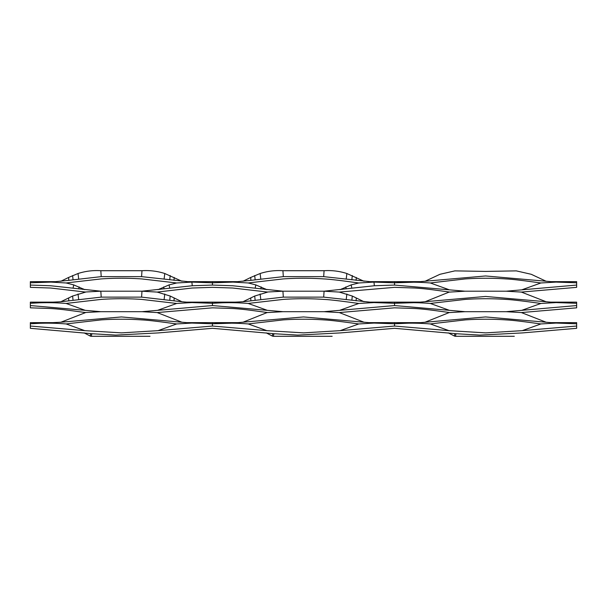 <?xml version="1.0" encoding="UTF-8"?>
<svg xmlns="http://www.w3.org/2000/svg" width="607" height="607" viewBox="0 0 607 607"><rect width="100%" height="100%" fill="white"/><g stroke="black" fill="none" stroke-linecap="round" stroke-linejoin="round"><path stroke-width="0.91" d="M56.648 302.142L30.35 302.142L30.35 303.28C42.323 302.423 54.243 302.483 66.125 303.462A306.3 306.3 0 0 0 69.851 302.999L101.066 299.41A301.747 301.747 0 0 1 141.735 299.41L176.683 303.462L158.025 310.169M85.117 292.02L100.815 291.201L50.533 285.738L30.35 285.07L30.35 287.346L50.684 288.029L85.64 292.081L72.597 296.041L60.859 301.747L30.35 303.28L30.35 307.832L50.684 308.515C62.65 309.259 71.467 310.723 85.625 312.559L60.859 322.234L30.35 323.766C42.323 322.909 54.243 322.97 66.125 323.948A306.3 306.3 0 0 0 69.851 323.485L101.066 319.897A301.747 301.747 0 0 1 141.735 319.897C150.134 320.261 166.652 322.605 176.675 323.948L158.025 330.656M191.653 302.567L181.941 301.747L170.203 296.041L157.175 292.081L192.115 288.029L212.45 287.346L232.785 288.029L267.725 292.073L254.697 296.041L242.959 301.747L212.45 303.28L191.865 302.582L176.675 303.462M238.748 302.142L186.167 302.142M267.217 292.02L282.915 291.201L232.633 285.738L212.45 285.07L192.267 285.738L141.985 291.201L100.815 291.201L101.217 297.119L60.859 301.747M181.941 301.747L141.583 297.119L101.217 297.119M141.583 297.119L141.985 291.201L157.175 292.081M250.888 280.351L233.118 282.088L212.45 282.794L233.035 282.096L248.225 282.976A306.3 306.3 0 0 0 251.951 282.513L283.166 278.924A301.747 301.747 0 0 1 323.835 278.924C332.234 279.288 348.752 281.633 358.775 282.976L373.965 282.096L323.683 276.633L283.317 276.633L250.888 280.351L250.729 277.445L242.959 281.261M364.041 281.261L346.878 273.514C339.457 271.139 331.854 270.206 324.085 270.714L282.915 270.714C275.146 270.206 267.543 271.139 260.122 273.514L250.729 277.445M412.874 282.24L394.55 282.794L373.965 282.096L374.367 285.738L324.085 291.201L282.915 291.201L283.317 297.119L242.959 301.747M420.841 281.656L368.267 281.656M266.868 289.683L255.828 284.895L248.225 282.976M358.775 282.976L351.172 284.895L340.132 289.683M464.795 291.185L394.55 285.07L374.367 285.738M373.775 302.567L323.683 297.119L283.317 297.119M364.041 301.747L352.303 296.041L339.275 292.081L394.55 287.346L414.885 288.029C426.85 288.773 435.667 290.237 449.825 292.073L465.015 291.201L506.185 291.201L521.375 292.081L576.65 287.346L576.65 285.07L506.405 291.185M323.683 297.119L324.085 291.201L339.275 292.081M412.95 302.718L394.55 303.28L373.965 302.582L358.775 303.462L340.125 310.169M420.841 302.142L368.267 302.142M555.891 323.053L546.141 322.234L521.375 312.567L576.65 307.832L576.65 305.556L506.39 311.672M540.875 323.948L522.232 330.656L485.6 332.871L448.968 330.656L430.325 323.948A306.3 306.3 0 0 0 434.051 323.485L465.266 319.897A301.747 301.747 0 0 1 505.935 319.897C514.334 320.261 530.852 322.605 540.875 323.948L556.065 323.068L576.65 323.766L576.65 322.628L550.359 322.628M448.285 332.864L454.339 336.012A2.39 2.39 0 0 0 455.44 336.286L514.296 336.286M546.141 322.234L485.6 316.937L420.294 322.674L394.55 323.766C406.523 322.909 418.443 322.97 430.325 323.948M576.65 323.766L576.65 326.042L522.232 330.656M448.968 330.656L394.55 326.042L340.132 330.656L303.5 332.871L266.868 330.656L248.225 323.948A306.3 306.3 0 0 0 251.951 323.485L283.166 319.897A301.747 301.747 0 0 1 323.835 319.897C332.234 320.261 348.752 322.605 358.775 323.948L340.132 330.656M266.185 332.864L272.24 336.012A2.39 2.39 0 0 0 273.34 336.286L273.969 333.721L297.741 335.094L340.375 332.917L394.55 328.319L454.954 333.607A306.3 306.3 0 0 0 456.069 333.721L479.841 335.094L522.475 332.917L576.65 328.319L576.65 326.042M455.44 336.286L456.069 333.721M85.117 312.506L100.815 311.687L141.985 311.687L157.175 312.567L212.45 307.832L232.785 308.515C244.75 309.259 253.567 310.723 267.725 312.559L282.915 311.687L324.085 311.687L339.275 312.567L394.55 307.832L414.885 308.515C426.85 309.259 435.667 310.723 449.825 312.559L465.015 311.687L506.185 311.687L521.375 312.567M449.317 312.506L425.059 322.234M420.841 322.628L368.259 322.628M464.81 311.672L394.55 305.556L324.305 311.672M339.267 312.567L364.041 322.234L303.5 316.937L233.217 323.053M273.34 336.286L332.15 336.286M394.55 322.628L394.55 323.766L373.965 323.068L358.775 323.948M230.668 323.22L212.45 323.766C224.423 322.909 236.343 322.97 248.225 323.948M266.868 330.656L212.45 326.042L158.032 330.656L121.4 332.871L84.768 330.656L30.35 326.042L30.35 328.319L90.754 333.607A306.3 306.3 0 0 0 91.869 333.721L115.641 335.094L158.275 332.917L212.45 328.319L272.854 333.607A306.3 306.3 0 0 0 273.969 333.721M373.783 323.053L364.041 322.234M267.217 312.506L242.959 322.234M238.741 322.628L186.159 322.628M282.695 311.672L212.45 305.556L142.243 311.672M157.167 312.567L181.941 322.234L121.4 316.937L60.859 322.234M56.641 322.628L30.35 322.628L30.35 326.042M84.085 332.864L90.139 336.012A2.39 2.39 0 0 0 91.24 336.286L150.012 336.286M84.775 330.656L66.125 323.948M212.45 322.628L212.45 323.766L191.865 323.068L176.675 323.948M91.24 336.286L91.869 333.721M191.66 323.053L181.941 322.234M100.557 311.672L30.35 305.556M448.968 310.169L430.325 303.462A306.3 306.3 0 0 0 434.051 302.999L465.266 299.41A301.747 301.747 0 0 1 505.935 299.41C514.334 299.775 530.852 302.119 540.875 303.462L556.065 302.582L576.65 303.28L576.65 302.142L550.359 302.142M555.891 302.567L546.141 301.747L521.375 292.081M448.285 312.377L448.968 312.734M540.875 303.462L522.232 310.169M394.55 302.142L394.55 303.28C406.523 302.423 418.443 302.483 430.325 303.462M576.65 303.28L576.65 305.556M546.141 301.747L485.6 296.451L415.309 302.567M449.317 292.02L425.059 301.747M266.185 312.377L266.868 312.734M266.875 310.169L248.225 303.462A306.3 306.3 0 0 0 251.951 302.999L283.166 299.41A301.747 301.747 0 0 1 323.835 299.41C332.234 299.775 348.752 302.119 358.775 303.462M212.45 302.142L212.45 303.28C224.423 302.423 236.343 302.483 248.225 303.462M448.285 291.891L448.968 292.248M448.968 289.683L430.325 282.976A306.3 306.3 0 0 0 434.051 282.513L465.266 278.924A301.747 301.747 0 0 1 505.935 278.924C514.334 279.288 530.852 281.633 540.875 282.976L522.232 289.683M550.359 281.656L576.65 281.656L576.65 282.794L556.065 282.096L540.875 282.976M394.55 281.656L394.55 282.794C406.523 281.936 418.443 281.997 430.325 282.976M576.65 282.794L576.65 285.07M555.891 282.08L485.6 275.965L415.309 282.08M546.141 281.261L531.246 274.296L516.307 270.874L485.6 271.412L454.893 270.874L439.954 274.296L425.059 281.261M266.185 291.891L266.868 292.248M238.748 281.656L186.167 281.656M84.085 312.377L84.76 312.734M158.032 312.734L158.715 312.377M84.775 310.169L66.125 303.462M68.788 280.351L51.034 282.088L30.35 282.794L50.935 282.096L66.125 282.976A306.3 306.3 0 0 0 69.851 282.513L101.066 278.924A301.747 301.747 0 0 1 141.735 278.924L176.683 282.976L191.865 282.096L141.583 276.633L101.217 276.633L68.788 280.351L68.629 277.445L60.859 281.261M181.941 281.261L164.778 273.514C157.357 271.139 149.754 270.206 141.985 270.714L100.815 270.714C93.046 270.206 85.443 271.139 78.022 273.514L68.629 277.445M212.45 281.656L212.45 282.794L191.865 282.096L192.267 285.738M158.032 292.248L158.715 291.891M84.768 289.683L73.728 284.895L66.125 282.976M176.675 282.976L169.072 284.895L158.032 289.683M84.085 291.891L84.768 292.248M56.648 281.656L30.35 281.656L30.35 285.07M68.788 300.837L68.629 297.931M73.06 300.268L72.597 296.041M78.69 299.463L78.022 294M164.11 299.463L164.778 294M169.74 300.268L170.203 296.041M174.012 300.837L174.171 297.931M255.16 279.781L254.697 275.555M260.79 278.977L260.122 273.514M283.317 276.633L282.915 270.714M323.683 276.633L324.085 270.714M346.21 278.977L346.878 273.514M351.84 279.781L352.303 275.555M356.112 280.351L356.271 277.445M255.16 288.082L255.828 284.895M260.79 288.886L261.253 286.936M265.062 289.456L265.221 288.826M341.938 289.456L341.779 288.826M346.21 288.886L345.747 286.936M351.84 288.082L351.172 284.895M394.55 282.794L394.55 285.07M250.888 300.837L250.729 297.931M255.16 300.268L254.697 296.041M260.79 299.463L260.122 294M346.21 299.463L346.878 294M351.84 300.268L352.303 296.041M356.112 300.837L356.271 297.931M394.55 323.766L394.55 326.042M454.339 336.012L454.954 333.607M212.45 323.766L212.45 326.042M272.24 336.012L272.854 333.607M90.139 336.012L90.754 333.607M394.55 303.28L394.55 305.556M212.45 303.28L212.45 305.556M212.45 282.794L212.45 285.07M73.06 279.781L72.597 275.555M78.69 278.977L78.022 273.514M101.217 276.633L100.815 270.714M141.583 276.633L141.985 270.714M164.11 278.977L164.778 273.514M169.74 279.781L170.203 275.555M174.012 280.351L174.171 277.445M73.06 288.082L73.728 284.895M78.69 288.886L79.153 286.936M82.962 289.456L83.121 288.826M159.838 289.456L159.679 288.826M164.11 288.886L163.647 286.936M169.74 288.082L169.072 284.895"/></g></svg>
